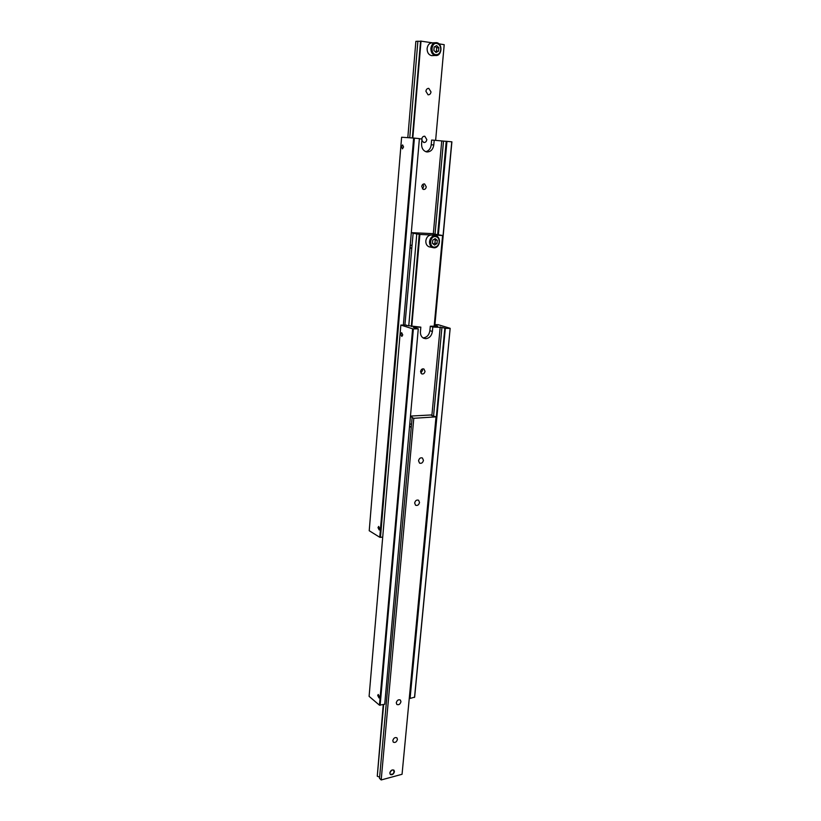 <?xml version="1.0" encoding="UTF-8"?>
<svg xmlns="http://www.w3.org/2000/svg" width="821" height="821" viewBox="0 0 821 821"><rect width="100%" height="100%" fill="white"/><g stroke="black" fill="none" stroke-linecap="round" stroke-linejoin="round"><path stroke-width="1.23" d="M435.038 234.108L443.514 141.099L446.224 141.325M434.925 324.603L451.899 141.838L446.224 141.284L437.675 234.56M426.253 186.86C425.883 188.768 424.909 189.62 423.349 189.415L421.717 186.531C422.086 184.633 423.051 183.771 424.611 183.966L426.253 186.86M422.425 188.84L423.728 186.531L423.01 184.222M379.846 528.755L379.189 529.956L377.999 527.626L378.666 526.435L379.846 528.755M403.552 146.969L402.444 148.847L401.5 146.805L402.598 144.917L403.552 146.969M425.812 151.69C428.87 150.879 430.666 148.58 431.22 144.773L431.63 140.063L434.206 140.237L433.786 144.968C433.016 149.504 430.768 151.844 427.043 151.957L426.284 151.834C423.072 150.674 421.501 147.996 421.584 143.798L422.004 139.026L419.387 138.77M414.41 138.123L413.63 138.051L379.764 537.273L380.472 537.375L414.41 138.123L419.398 138.616L403.368 324.931M380.472 537.375L382.719 537.078M413.63 138.051L401.613 137.24L369.224 530.735L379.764 537.273M451.766 141.817L434.791 324.603M438.383 234.693L446.963 141.335M443.514 141.099L434.206 140.237M433.314 233.893L441.739 140.976M411.516 248.619L410.048 247.265M410.172 245.859L411.834 245.007M411.3 232.774L413.148 233.113L404.927 324.911M434.176 326.194L442.591 235.494L432.831 233.811M408.755 325.896L416.77 233.923L419.233 234.231L411.331 326.45M433.303 244.042L434.935 243.129L435.233 239.917L434.237 239.209M430.112 247.029L429.014 246.793C426.776 245.797 425.719 243.806 425.832 240.83C426.458 237.187 428.285 235.247 431.302 235.011L435.027 235.719C431.99 235.955 430.153 237.905 429.516 241.569C429.404 244.555 430.471 246.557 432.708 247.562L433.919 247.788M437.306 240.327L437.008 243.539L434.586 245.058L432.451 243.365L432.749 240.143L435.171 238.624L437.306 240.327L435.233 239.917M437.008 243.539L434.935 243.129M442.591 235.494L419.408 234.437M411.783 326.45L419.87 234.519M411.311 232.651L432.841 233.646M416.77 233.923L412.85 233.174M433.036 55.582L431.61 55.643C428.583 54.822 427.084 52.441 427.105 48.501C427.731 44.724 429.557 42.846 432.585 42.856L434.925 42.723M435.294 51.764L436.403 51.22L436.7 47.813L435.151 46.458M421.768 139.006L421.768 138.995C422.179 137.025 423.205 136.122 424.826 136.265L426.817 139.621C426.438 141.674 425.411 142.618 423.739 142.464L421.871 140.453M425.904 91.275C426.243 89.294 427.218 88.34 428.829 88.411L430.994 91.931C430.645 93.912 429.67 94.867 428.049 94.795L425.904 91.275M409.761 137.795L417.879 41.235L420.547 41.327M417.879 41.235L415.867 41.358L407.811 137.661M432.595 42.856L420.568 41.081L412.368 137.969M435.633 140.37L444.202 44.673L438.948 43.852M412.819 138L421.029 41.05M438.517 51.128L436.043 52.482L433.868 50.42L434.176 46.992L436.649 45.637L438.814 47.71L438.517 51.128L436.403 51.22M438.814 47.71L436.7 47.813M433.57 415.98L441.934 327.456L444.849 328.123L409.453 697.932L410.079 698.445L414.656 697.121L450.165 328.328L414.513 697.44M380.133 705.29L413.374 328.893L412.614 328.8L379.446 705.167L384.721 704.244L418.269 328.831L414.923 328.143M425.021 371.349C424.519 373.473 423.4 374.314 421.676 373.873L420.568 371.513C421.07 369.388 422.189 368.547 423.903 368.978L425.021 371.349M420.814 372.98L422.548 370.435L422.302 368.968M379.528 696.978L379.004 697.953L377.711 695.449L378.235 694.463L379.528 696.978M423.287 337.883C426.941 337.39 429.137 334.989 429.886 330.678L430.296 326.235L432.811 327.015L432.4 331.468C431.641 335.789 429.434 338.201 425.781 338.693L423.657 338.252C421.358 337.01 420.28 334.804 420.434 331.643L420.834 327.158L406.518 325.475M434.299 324.931L436.228 325.496L435.92 326.173M402.742 334.896L401.838 336.436L400.73 334.229L401.633 332.679L402.742 334.896M418.269 328.831L413.374 328.893M412.614 328.8L400.853 325.054L369.101 696.362L379.446 705.167M434.33 324.613L438.086 324.664L450.165 328.328M450.031 328.421L444.592 328.267M410.079 698.445L445.31 328.482M430.296 326.235L437.685 326.153L435.972 325.629M441.934 327.456L432.811 327.015M400.853 325.054L406.549 325.126M420.834 327.158L413.261 327.24L414.964 327.784M431.867 415.621L440.21 326.922M394.378 771.709L392.941 774.172C391.073 775.219 390.047 774.798 389.872 772.92C391.658 769.451 393.167 769.051 394.378 771.709M393.977 770.19L394.439 771.699C393.567 774.316 392.181 775.229 390.273 774.429L389.811 772.941C390.673 770.324 392.069 769.41 393.977 770.19L393.793 773.259M393.218 773.936L390.273 774.439M410.993 427.31L409.587 425.976M400.956 701.709C400.135 704.305 398.76 705.218 396.82 704.439L396.266 702.786C397.087 700.19 398.472 699.276 400.402 700.046L400.956 701.709M397.446 739.423C396.594 742.04 395.209 742.943 393.29 742.163L392.787 740.593C393.639 737.987 395.024 737.073 396.943 737.853L397.446 739.423M419.521 502.473C418.843 504.956 417.52 505.88 415.57 505.233L414.656 503.027C415.334 500.543 416.647 499.62 418.597 500.246L419.521 502.473M423.441 460.345C422.794 462.798 421.501 463.721 419.552 463.126L418.546 460.786C419.192 458.334 420.485 457.4 422.425 457.985L423.441 460.345M410.438 416.493L412.163 417.222L379.507 778.349L381.19 779.95L402.054 774.285L436.023 416.852L431.456 415.436M409.741 424.354L411.3 423.934M379.61 777.189L377.27 776.225L383.664 704.48M383.233 704.582L377.27 776.225M436.023 416.852L413.794 418.3L411.875 417.468M381.19 779.95L413.794 418.3M410.479 416.073L431.497 414.944M433.786 144.968L431.22 144.773M436.156 235.935C441.708 237.567 439.697 248.229 433.991 247.798C436.977 247.49 438.773 245.541 439.379 241.949C439.502 238.942 438.424 236.93 436.156 235.935L435.017 235.719M435.366 236.54C429.814 236.048 428.808 247.203 434.391 247.131C437.039 246.905 438.64 245.202 439.194 242.01C439.235 238.798 437.952 236.971 435.366 236.54M436.844 43.431C431.179 42.271 430.153 54.114 435.848 54.679C438.547 54.74 440.179 53.098 440.744 49.732C440.785 46.294 439.481 44.19 436.844 43.431M436.485 42.661L436.372 42.641C433.334 42.63 431.507 44.519 430.881 48.316C430.851 52.257 432.349 54.648 435.366 55.489L435.387 55.489C438.445 55.541 440.302 53.663 440.939 49.845C440.99 45.986 439.543 43.595 436.587 42.671C443.155 43.534 441.924 56.618 435.387 55.489L431.61 55.643M432.4 331.468L429.886 330.678M424.611 183.966L424.047 183.894M433.991 247.798L429.014 246.793M424.149 136.224L424.826 136.265M428.121 88.411L428.829 88.411"/></g></svg>
